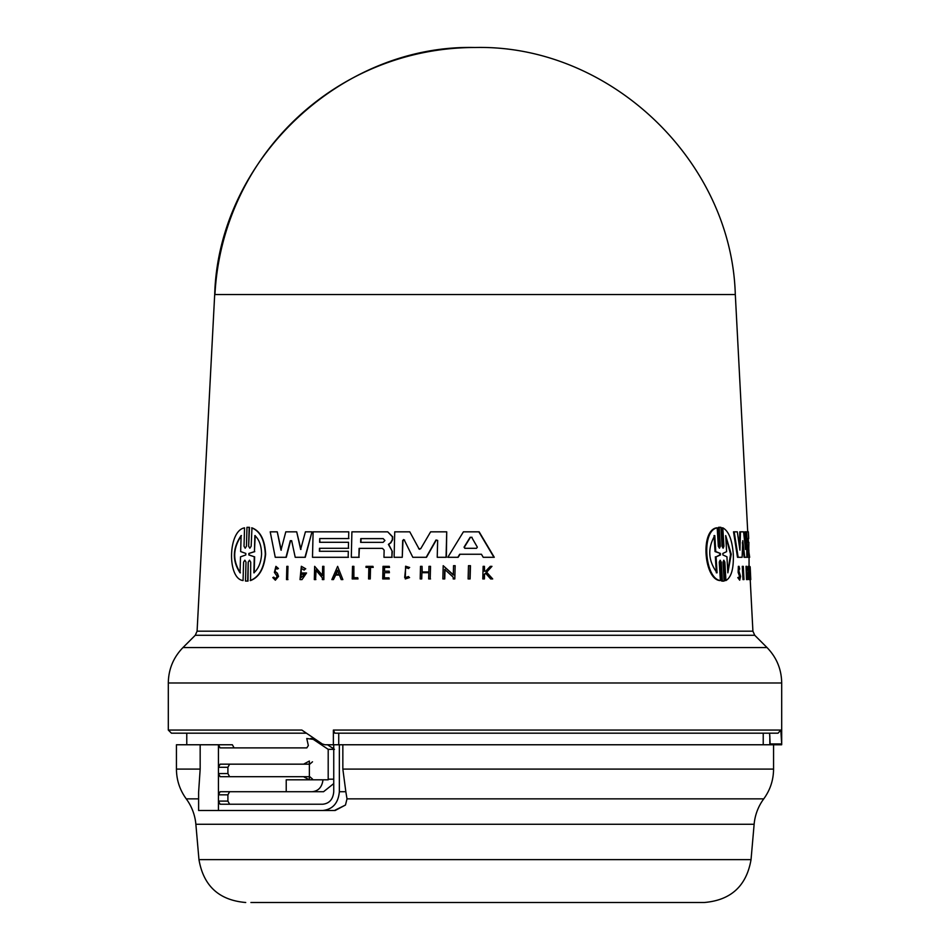 <?xml version="1.0" encoding="UTF-8"?>
<svg xmlns="http://www.w3.org/2000/svg" width="950" height="950" viewBox="0 0 950 950"><rect width="100%" height="100%" fill="white"/><g stroke="black" fill="none" stroke-linecap="round" stroke-linejoin="round"><path stroke-width="1.43" d="M747.721 531.834L735.312 294.559L214.688 294.559L197.089 631.18L752.911 631.18L750.215 579.595M338.734 744.764L338.734 733.186L334.827 733.186L778.05 733.186L780.805 730.063L781.696 743.933L781.696 682.979L168.304 682.979C168.506 669.239 173.399 657.436 182.97 647.568L767.03 647.568C776.601 657.436 781.494 669.239 781.696 682.979M421.8 902.5L704.271 902.5C730.894 900.256 746.486 885.97 751.034 859.643L198.966 859.643L195.866 824.279A50.077 50.077 0 0 0 186.248 798.867C179.799 789.996 176.522 780.069 176.439 769.096L200.165 769.096L198.609 792.205L198.609 810.492L322.739 810.492C332.726 809.4 338.259 803.142 339.352 791.718L345.836 791.718L347.011 798.867L345.468 805.042L335.172 810.492L218.429 810.492L218.429 794.841L220.127 791.718L286.223 791.718L286.223 779.819L328.189 779.819L328.201 749.348L313.239 739.349L315.376 739.349M250.919 902.5L606.504 902.5M485.83 573.111L484.536 574.477L484.405 578.942L483.122 578.942M484.429 566.342L484.619 571.199L485.664 571.199L484.286 571.199L484.429 566.342L483.134 566.342L482.79 578.942L484.072 578.942L484.203 574.477L485.497 573.111L490.663 578.942L492.361 578.942L490.996 578.942M491.957 566.342L486.661 572.232L492.694 578.942L486.329 572.232L491.957 566.342L490.295 566.342L485.664 571.199M724.85 562.139L723.817 560.191L722.986 562.139L724.102 581.079L721.679 581.079L723.389 581.079L721.679 581.079L720.551 562.127L721.264 562.127L720.159 560.191L719.257 562.127L720.373 580.545C704.9 578.847 700.957 530.658 717.191 527.856L718.307 546.274L719.435 548.221L720.326 546.274L719.186 527.321L720.919 527.321L722.047 546.274L723.104 548.221L723.924 546.274L722.831 527.856C728.709 531.05 732.189 539.826 733.281 554.206C733.816 568.492 731.369 577.279 725.931 580.545L724.85 562.139L724.149 562.139L725.23 580.545L725.931 580.545M720.373 580.545L719.649 580.545C704.128 578.859 700.174 530.646 716.466 527.856L717.191 527.856M720.326 546.274L719.601 546.274L718.473 527.321L720.919 527.321M723.924 546.262L723.211 546.262L722.131 527.856L722.831 527.856M743.66 579.595L743.007 579.595L742.294 566.342L743.292 566.342L744.004 579.595L742.947 566.342M739.706 580.201L737.794 577.6L738.863 577.149L739.706 580.201L740.596 576.389L738.993 571.318L739.112 567.91L739.682 569.074L739.029 569.074M739.278 578.491L739.528 576.389L738.126 572.375L738.364 566.342L739.029 566.342L739.682 569.074M748.814 566.342L749.514 579.595L748.885 579.595L748.184 566.342L748.814 566.342L750.096 575.653L749.693 566.342L750.393 579.595L749.158 569.988L749.562 577.731M749.051 567.898L749.051 557.294L748.03 557.294L746.688 531.834L748.351 531.834L748.695 538.555L747.828 538.555L748.03 542.296L748.897 542.296L748.742 551.273M747.424 570.095L746.771 568.349L747.27 577.659L747.246 573.004L748.018 573.004L747.567 579.595L746.522 579.595L746.023 566.295L747.591 568.812L746.783 570.095M746.914 577.22L747.139 574.322M747.318 574.322L746.676 574.322L747.246 573.004M748.339 548.281L749.681 557.294L747.401 557.294L746.712 544.231M748.268 542.296L747.828 538.555M741.451 557.294L737.497 557.294L733.519 531.834L737.307 531.834L739.943 550.169L740.454 531.834L743.577 531.834L745.524 549.421L745.453 531.834L746.534 531.834L746.842 557.294L744.741 557.294L742.793 540.681L742.104 557.294L738.162 557.294L734.196 531.834M739.397 546.333L739.801 531.834L740.454 531.834M744.871 543.376L744.812 531.834L745.453 531.834M746.201 557.294L744.087 557.294L742.377 542.569M478.836 531.834L493.941 557.294L483.206 557.294L481.436 554.254L460.014 554.254L458.161 557.294L447.818 557.294L463.41 531.834L479.156 531.834L494.273 557.294L483.538 557.294M739.136 574.441L740.193 576.389L739.634 578.764L738.863 577.149M737.794 577.6L738.459 577.6M387.731 531.834L392.671 536.786L392.599 539.683L390.889 542.759L388.692 544.386L392.303 551.38L388.396 544.386L390.593 542.759L392.314 539.683L392.386 536.786L387.731 531.834L351.904 531.834L351.298 557.294L358.886 557.294L359.1 548.364L382.47 548.364L384.133 550.145L383.954 557.294L391.863 557.294L392.006 551.38M278.445 568.516L275.916 566.342L274.384 572.375L277.186 576.389L275.393 578.764L273.802 577.149L272.804 577.6L275.358 580.201L278.243 576.389L277.079 573.23L275.037 571.318L275.88 567.91L277.115 569.074L278.445 568.516L277.115 569.074M275.037 571.318L277.388 573.23L278.552 576.389L275.358 580.201M244.031 546.274L245.183 548.221L246.454 546.274L246.976 527.321L249.161 527.321L248.639 546.274L249.838 548.221L251.156 546.274L251.976 527.856C260.348 531.05 264.896 539.826 265.62 554.206C264.183 568.504 259.16 577.279 250.551 580.545L250.717 562.139L249.506 560.191L248.199 562.139L247.689 581.079L245.492 581.079L246.014 562.127L244.851 560.191L243.58 562.127L243.069 580.545C227.098 578.847 227.869 530.658 244.542 527.856L244.031 546.274L244.542 527.856M251.655 527.856C260.039 531.05 264.587 539.826 265.311 554.206C263.874 568.492 258.851 577.279 250.218 580.545M750.179 566.853L750.773 579.595L749.693 566.354M720.397 553.434L720.48 554.966L716.086 556.842L717.06 572.826C708.178 560.797 707.418 548.376 714.792 535.574L715.766 551.57L715.029 551.57L720.397 553.434L715.766 551.57M720.48 554.966L719.768 554.966L719.672 553.434M725.693 535.574L731.239 554.206L727.854 572.826L726.928 556.771L722.903 554.954L722.819 553.458L726.619 551.629L725.693 535.574M727.795 571.805L730.562 554.206L725.752 536.596M383.194 538.626L384.928 540.503L383.099 542.367L360.656 542.367L360.751 538.626L383.194 538.626L361.036 538.626L360.941 542.367M477.327 547.141L476.508 548.304L464.787 548.304L464.051 547.141L470.131 537.308L471.699 537.308L477.327 547.141M245.812 553.434L245.777 554.966L240.504 556.842L240.053 572.826C232.121 560.797 232.477 548.376 241.11 535.574L240.659 551.57L245.812 553.434M254.861 535.574C259.231 539.576 261.464 545.787 261.582 554.206C261.06 562.519 258.495 568.729 253.864 572.826L254.291 556.771L248.852 554.954L248.888 553.458L254.434 551.629L254.861 535.574M345.836 791.718L342.843 769.096L342.843 744.764L781.672 744.764L781.696 743.933L770.117 743.933L770.082 744.764M475 733.186L769.607 733.186L770.117 743.161M347.011 798.867L763.752 798.867A50.077 50.077 0 0 0 754.134 824.279L195.866 824.279M229.615 791.718L227.905 794.841L227.905 801.099L229.615 804.234M229.615 764.168L227.905 767.303L227.905 773.561L229.615 776.696M303.549 776.696L220.127 776.696L218.429 773.561L218.429 767.303L220.127 764.168L303.549 764.168L309.379 761.045L309.379 779.819L303.549 776.696L309.759 776.696L312.503 779.059M333.747 744.764L333.747 791.718C333.058 799.318 329.389 803.486 322.739 804.234L220.127 804.234L218.429 801.099L227.905 801.099M322.739 810.492L335.172 810.492M286.223 791.718L323.558 791.718L333.747 783.584M312.158 791.718C318.44 791.065 322.062 787.099 322.988 779.819M312.503 761.805L309.759 764.168L303.549 764.168M200.165 769.096L200.165 744.764L218.429 744.764L220.127 747.899L306.814 747.899L308.334 745.536L306.755 738.506L313.239 739.349M314.129 738.506L310.603 738.506M333.747 749.348L328.201 749.348M333.747 747.899L332.239 747.899L334.447 749.348M332.239 747.899L327.512 744.764M342.843 744.764L339.352 744.764L339.352 791.718M339.352 744.764L333.379 744.764L333.379 730.063L334.827 733.186M227.905 767.303L218.429 767.303L218.429 744.764L232.382 744.764L234.092 747.899M176.439 769.096L176.439 744.764L200.165 744.764M306.363 733.186L171.428 733.186L168.304 730.063L301.863 730.063L322.216 743.933L324.936 744.764L333.379 744.764M769.832 744.764L769.832 735.739M255.194 535.574L254.434 551.629M248.888 553.458L254.754 551.629M249.221 553.458L248.852 554.954M254.291 556.771L249.185 554.954M254.624 556.771L254.184 572.826M241.442 535.574C232.833 548.257 232.477 560.666 240.398 572.826M337.832 570.226L336.039 574.299L339.126 574.299L335.754 574.299L337.535 570.226L339.126 574.299M472.019 537.308L470.452 537.308L464.372 547.141L465.108 548.304L476.508 548.304M719.768 554.966L716.086 556.842M715.029 551.57L714.056 535.574M716.336 572.826L715.35 556.842M470.452 537.308L471.699 537.308M286.508 579.595L286.841 566.342L287.969 566.342L287.636 579.595L286.508 579.595M246.976 527.321L249.482 527.321L248.639 546.274M248.199 562.139L248.009 581.079L245.492 581.079M470.143 565.689L469.775 578.942L468.124 578.942L468.481 565.689L470.464 565.689L470.108 578.942L468.445 578.942M357.711 578.942L357.734 577.695L353.602 577.695L353.875 566.342L352.521 566.342L352.213 578.942L357.996 578.942L352.497 578.942M368.849 567.399L365.999 567.399L366.023 566.342L372.958 566.342L372.934 567.399L370.239 567.399L369.966 578.942L368.576 578.942L368.849 567.399L366.284 567.399M409.272 577.553L408.488 576.531L409.272 577.553L405.282 578.942L405.603 566.224L409.367 567.494L408.559 568.528L409.367 567.494M408.488 576.531L405.317 577.636L405.567 567.518L408.559 568.528M275.916 566.342L278.148 568.516M389.108 572.707L389.156 571.164L384.204 571.164L384.299 567.399L389.239 567.399L389.274 566.342L383.028 566.342L382.719 578.942L388.966 578.942L388.989 577.826L384.049 577.826L384.168 572.707L389.405 572.707L384.168 572.707M421.729 578.942L420.197 578.942L420.517 566.342L422.049 566.342L421.907 571.959L428.83 571.959L428.973 566.342L430.528 566.342L430.207 578.942L428.664 578.942L428.818 572.707L421.883 572.707L421.729 578.942L421.883 572.707M331.859 579.595L337.63 566.354L342.843 579.595L341.216 579.595L339.435 575.071L335.421 575.071L333.45 579.595L331.859 579.595M322.335 579.595L322.383 577.861L315.804 569.988L315.566 579.595L314.331 579.595L314.652 566.342L322.43 575.653L322.656 566.342L323.902 566.342L323.582 579.595L322.335 579.595M453.197 578.942L453.245 577.22L444.695 569.347L444.446 578.942L442.854 578.942L443.199 565.689L453.304 575.011L453.542 565.689L455.157 565.689L454.801 578.942L453.197 578.942M304.142 570.095L301.293 568.349L301.067 577.659L304.701 574.322L302.29 574.322L302.326 573.004L306.529 573.004L302.017 579.595L300.01 579.595L301.34 566.295L305.449 568.812L304.142 570.095L305.449 568.812M448.127 557.294L457.841 557.294L459.693 554.254L481.436 554.254M319.711 538.555L319.628 542.296L348.531 542.296L348.389 548.281L319.473 548.281L319.402 551.273L348.317 551.273L348.163 557.294L312.491 557.294L313.108 531.834L348.781 531.834L348.614 538.555L319.711 538.555L319.912 542.296M295.212 557.294L291.662 540.681L290.296 540.681L285.986 557.294L275.251 557.294L270.216 531.834L277.257 531.834L280.986 550.169L285.796 531.834L296.697 531.834L300.639 549.421L305.413 531.834L311.98 531.834L304.974 557.294L295.212 557.294M419.662 549.314L418.653 548.708L420.719 548.708L430.623 531.834L446.726 531.834L446.061 557.294L437.226 557.294L437.653 540.396L435.979 540.004L426.194 557.294L412.811 557.294L404.272 540.004L402.681 540.408L402.266 557.294L394.108 557.294L394.725 531.834L409.782 531.834L418.95 548.708L409.782 531.834M403.536 539.553L404.272 540.004M724.102 581.079L722.404 581.079L721.264 562.127M739.789 574.441L738.791 572.375L739.029 566.342M749.514 579.595L750.773 579.595M747.163 579.595L746.664 566.295M748.932 551.273L748.766 548.281M748.457 542.296L748.268 538.555M287.636 579.595L287.969 566.342M287.945 579.595L286.817 579.595M243.58 562.127L243.069 580.545M247.309 527.321L249.482 527.321L247.309 527.321M248.009 581.079L245.824 581.079L248.009 581.079M353.899 577.695L353.875 566.342M357.996 578.942L357.734 577.695M370.239 567.399L373.219 567.399L372.958 566.342M370.536 567.399L370.251 578.942L368.861 578.942M405.721 567.518L404.676 577.541M409.569 577.553L405.282 578.942M405.603 566.224L409.664 567.494M273.802 577.149L275.061 578.597M388.989 577.826L388.966 578.942M389.251 578.942L383.004 578.942M389.239 567.399L389.274 566.342M389.536 567.399L384.299 567.399M384.596 567.399L384.501 571.164M389.405 572.707L389.156 571.164M384.465 572.707L384.334 577.826M430.207 578.942L430.528 566.342M430.516 578.942L428.961 578.942M428.818 572.707L422.192 572.707M428.83 571.959L422.204 571.959L422.049 566.342M337.63 566.354L342.843 579.595M339.435 575.071L335.421 575.071M335.706 575.071L333.45 579.595M322.727 575.653L314.652 566.342M322.632 579.595L323.867 579.595L323.902 566.342M316.089 569.988L315.566 579.595M315.851 579.595L314.628 579.595M444.446 578.942L443.163 578.942M453.613 575.011L443.199 565.689M454.801 578.942L455.157 565.689M445.004 569.347L444.754 578.942M301.435 568.349L300.331 577.469M304.701 574.322L302.587 574.322M302.017 579.595L306.529 573.004M301.34 566.295L305.746 568.812M348.163 557.294L348.317 551.273M348.46 557.294L312.776 557.294M348.614 538.555L348.781 531.834M348.911 538.555L320.008 538.555M348.389 548.281L348.531 542.296M348.674 548.281L319.473 548.281M319.77 548.281L319.699 551.273M382.47 548.364L359.1 548.364M359.397 548.364L358.886 557.294M359.171 557.294L351.583 557.294M392.303 551.38L391.863 557.294M392.16 557.294L385.403 557.294M277.257 531.834L281.283 550.169M300.936 549.421L296.697 531.834M296.424 557.294L305.271 557.294L311.98 531.834M290.593 540.681L286.283 557.294L275.559 557.294M404.569 540.004L402.978 540.408L402.266 557.294M397.254 557.294L394.392 557.294M437.534 557.294L446.369 557.294L446.726 531.834M436.287 540.004L426.503 557.294L413.119 557.294M749.574 577.861L750.203 577.861M735.276 293.823C731.108 159.921 609.092 44.282 475 47.5A260.668 260.419 90 0 0 214.938 294.559M333.379 730.063L780.805 730.063M186.248 798.867L198.609 798.867M342.843 769.096L773.561 769.096C773.478 780.069 770.201 789.996 763.752 798.867M197.089 631.18L195.261 635.277L754.739 635.277L767.03 647.568M227.905 794.841L218.429 794.841L218.429 773.561L227.905 773.561M334.436 810.492L345.468 805.042M333.747 779.19L328.201 779.19M738.126 572.375L738.791 572.375M198.966 859.643C203.514 885.97 219.106 900.256 245.729 902.5M763.23 744.764L763.23 733.186M773.561 769.096L773.561 744.764M751.034 859.643L754.134 824.279M186.77 744.764L186.77 733.186M168.304 730.063L168.304 682.979M195.261 635.277L182.97 647.568M719.352 527.262L720.064 527.262M722.558 581.139L723.271 581.139M475 47.5C340.872 44.246 218.844 160.051 214.724 293.823M754.739 635.277L752.911 631.18"/></g></svg>
